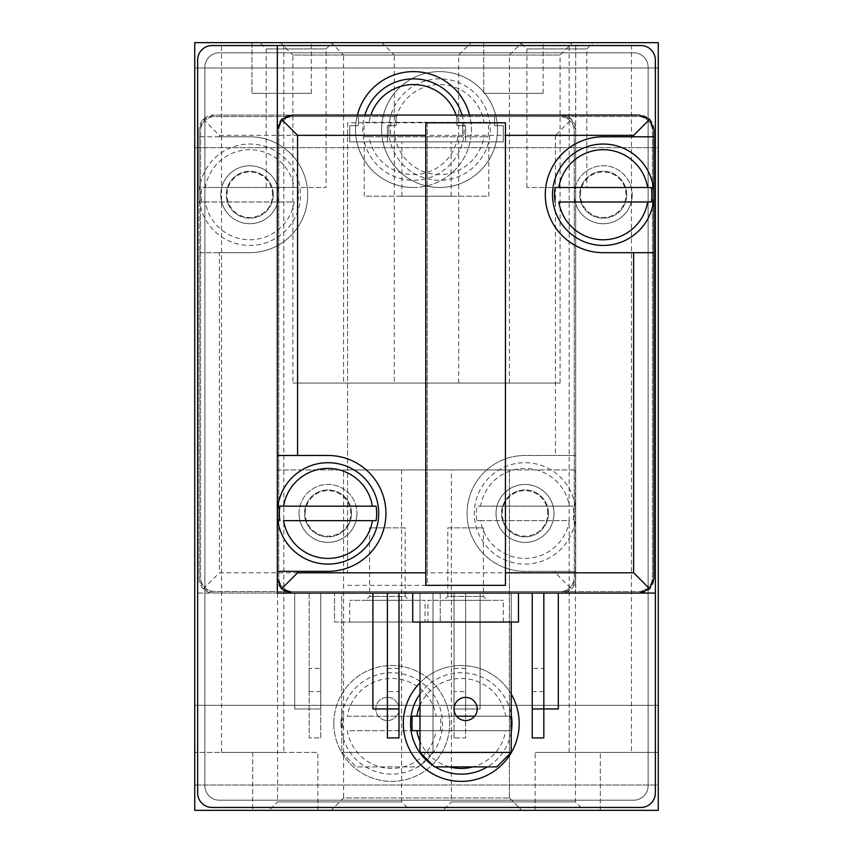<?xml version="1.0" encoding="UTF-8"?>
<svg xmlns="http://www.w3.org/2000/svg" width="853" height="853" viewBox="0 0 853 853"><rect width="100%" height="100%" fill="white"/><g stroke="black" fill="none" stroke-linecap="round" stroke-linejoin="round"><path stroke-width="0.64" stroke-dasharray="4.26 3.2" d="M488.065 136.8L483.95 136.8A44.996 44.996 0 0 1 395.131 136.8L488.065 136.8A49.069 49.069 0 0 0 488.065 122.32L395.131 122.32A44.996 44.996 0 0 1 483.95 122.32L488.065 122.32M391.005 122.32A49.069 49.069 0 0 0 391.005 136.8M388.84 129.56A50.7 50.7 0 0 0 464.885 173.468A50.7 50.7 0 0 0 464.885 85.652A50.7 50.7 0 0 0 388.84 129.56M395.131 122.32L483.95 122.32M483.95 136.8L395.131 136.8M440.265 730.68L436.15 730.68A44.996 44.996 0 0 1 347.331 730.68L440.265 730.68A49.069 49.069 0 0 0 440.265 716.2L347.331 716.2A44.996 44.996 0 0 1 436.15 716.2L440.265 716.2M343.205 716.2A49.069 49.069 0 0 0 343.205 730.68M341.04 723.44A50.7 50.7 0 0 0 417.085 767.348A50.7 50.7 0 0 0 417.085 679.532A50.7 50.7 0 0 0 341.04 723.44M347.331 716.2L436.15 716.2M436.15 730.68L347.331 730.68M419.985 705.538A44.996 44.996 0 0 1 505.669 716.2L474.652 716.2M456.568 716.2L419.985 716.2M456.067 115.07A44.996 44.996 0 0 1 457.869 122.32L369.05 122.32A44.996 44.996 0 0 1 370.863 115.07M333.8 723.44A57.94 57.94 0 0 0 420.71 773.618A57.94 57.94 0 0 0 420.71 673.262A57.94 57.94 0 0 0 333.8 723.44A57.94 57.94 0 0 0 391.74 781.38A57.94 57.94 0 0 0 449.68 723.44A57.94 57.94 0 0 0 391.74 665.5A57.94 57.94 0 0 0 333.8 723.44M575.69 593.08L197.64 593.08L197.64 792.97A14.48 14.48 0 0 0 212.12 807.45L640.88 807.45A14.48 14.48 0 0 0 655.36 792.97L655.36 60.03A14.48 14.48 0 0 0 640.88 45.55L575.69 45.55L575.69 593.08L575.69 45.55L212.12 45.55A14.48 14.48 0 0 0 197.64 60.03L197.64 593.08L575.69 593.08M197.64 792.97L197.64 60.03A14.48 14.48 0 0 1 212.12 45.55L640.88 45.55L212.12 45.55A14.48 14.48 0 0 0 197.64 60.03L197.64 792.97A14.48 14.48 0 0 0 212.12 807.45L640.88 807.45A14.48 14.48 0 0 0 655.36 792.97L655.36 60.03A14.48 14.48 0 0 0 640.88 45.55A14.48 14.48 0 0 1 655.36 60.03L655.36 792.97A14.48 14.48 0 0 1 640.88 807.45L212.12 807.45A14.48 14.48 0 0 1 197.64 792.97M511.235 694.118A57.94 57.94 0 0 0 419.985 682.784M543.83 593.08L543.83 708.96L543.83 593.08L543.83 708.96L558.31 708.96L558.31 593.08L558.31 708.96L558.31 593.08L532.24 593.08L558.31 593.08L532.24 593.08L532.24 708.96L558.31 708.96L532.24 708.96L532.24 737.93L543.83 737.93L543.83 708.96L532.24 708.96M518.475 593.08L412.735 593.08L518.475 593.08L412.735 593.08L412.735 622.05L518.475 622.05L518.475 593.08M398.98 708.96L398.98 593.08L372.91 593.08L387.39 593.08L372.91 593.08L387.39 593.08L372.91 593.08L372.91 708.96L387.39 708.96L372.91 708.96L372.91 593.08L372.91 708.96L398.98 708.96L387.39 708.96L387.39 593.08L398.98 593.08L387.39 593.08L387.39 737.93L398.98 737.93L398.98 708.96L387.39 708.96L387.39 593.08M277.31 129.56L277.31 578.59A14.48 14.48 0 0 0 291.79 593.08L639.43 593.08A14.48 14.48 0 0 0 653.91 578.59L653.91 129.56A14.48 14.48 0 0 0 639.43 115.07L291.79 115.07A14.48 14.48 0 0 0 277.31 129.56L277.31 578.59M194.74 147.665L194.74 67.995L194.74 147.665L194.74 67.995L194.74 147.665L658.26 147.665L658.26 67.995L658.26 147.665L658.26 67.995L658.26 147.665L194.74 147.665M194.74 785.005L194.74 705.335L194.74 785.005L194.74 705.335L194.74 785.005L658.26 785.005L658.26 705.335L658.26 785.005L658.26 705.335L658.26 785.005L194.74 785.005M194.74 810.35L194.74 42.65L658.26 42.65L658.26 810.35L658.26 752.41L658.26 810.35L194.74 810.35M631.465 42.65L569.175 42.65L631.465 42.65L631.465 752.41L569.175 752.41L631.465 752.41M283.825 42.65L221.535 42.65L283.825 42.65L283.825 752.41L221.535 752.41L283.825 752.41M633.63 52.79L219.37 52.79A14.48 14.48 0 0 0 204.88 67.27L204.88 785.73A14.48 14.48 0 0 0 219.37 800.21L633.63 800.21A14.48 14.48 0 0 0 648.12 785.73L648.12 67.27A14.48 14.48 0 0 0 633.63 52.79L219.37 52.79A14.48 14.48 0 0 0 204.88 67.27L204.88 785.73A14.48 14.48 0 0 0 219.37 800.21L633.63 800.21A14.48 14.48 0 0 0 648.12 785.73L648.12 67.27A14.48 14.48 0 0 0 633.63 52.79L219.37 52.79A14.48 14.48 0 0 0 204.88 67.27L204.88 785.73A14.48 14.48 0 0 0 219.37 800.21L633.63 800.21A14.48 14.48 0 0 0 648.12 785.73L648.12 67.27A14.48 14.48 0 0 0 633.63 52.79L219.37 52.79A14.48 14.48 0 0 0 204.88 67.27L204.88 785.73A14.48 14.48 0 0 0 219.37 800.21L633.63 800.21A14.48 14.48 0 0 0 648.12 785.73L648.12 67.27A14.48 14.48 0 0 0 633.63 52.79M269.132 810.35L410.048 810.35L269.132 810.35L277.556 801.937L401.624 801.937L277.556 801.937L277.556 469.95L401.624 469.95L277.556 469.95M442.952 810.35L583.868 810.35L442.952 810.35L451.376 801.937L575.444 801.937L451.376 801.937L451.376 469.95L575.444 469.95L451.376 469.95M331.209 810.35L521.791 810.35L331.209 810.35L521.791 810.35L331.209 810.35L343.61 797.95L509.39 797.95L343.61 797.95L343.61 469.95L509.39 469.95L343.61 469.95L509.39 469.95L343.61 469.95L343.61 797.95L509.39 797.95L343.61 797.95L331.209 810.35M483.715 42.65L543.105 42.65L483.715 42.65L483.715 93.35L483.715 42.65M251.955 42.65L311.345 42.65L251.955 42.65L251.955 93.35L251.955 42.65M593.08 42.65L520.65 42.65L593.08 42.65L586.8 48.92L526.919 48.92L586.8 48.92L586.8 187.5L526.919 187.5L586.8 187.5M332.35 42.65L259.92 42.65L332.35 42.65L326.081 48.92L266.2 48.92L326.081 48.92L326.081 187.5L266.2 187.5L326.081 187.5M381.909 42.65L572.491 42.65L381.909 42.65L394.31 55.05L560.09 55.05L394.31 55.05L394.31 383.05L560.09 383.05L394.31 383.05M280.509 42.65L471.091 42.65L280.509 42.65L292.91 55.05L458.69 55.05L292.91 55.05L292.91 383.05L458.69 383.05L292.91 383.05M331.209 42.65L521.791 42.65L331.209 42.65L343.61 55.05L509.39 55.05L343.61 55.05L343.61 383.05L509.39 383.05L343.61 383.05M252.68 752.41L317.86 752.41L194.74 752.41L252.68 752.41L252.68 810.35L252.68 752.41M658.26 752.41L535.14 752.41L658.26 752.41M311.345 93.35L311.345 42.65L311.345 93.35L251.955 93.35L311.345 93.35M543.105 93.35L543.105 42.65L543.105 93.35L483.715 93.35L543.105 93.35M356.97 513.41A28.97 28.97 0 0 1 313.52 538.499A28.97 28.97 0 0 1 313.52 488.321A28.97 28.97 0 0 1 356.97 513.41A28.97 28.97 0 0 0 328 484.44A28.97 28.97 0 0 0 299.03 513.41A28.97 28.97 0 0 0 328 542.38A28.97 28.97 0 0 0 356.97 513.41M632.19 194.74A28.97 28.97 0 0 1 588.73 219.829A28.97 28.97 0 0 1 588.73 169.651A28.97 28.97 0 0 1 632.19 194.74A28.97 28.97 0 0 0 603.22 165.77A28.97 28.97 0 0 0 574.25 194.74A28.97 28.97 0 0 0 603.22 223.71A28.97 28.97 0 0 0 632.19 194.74M357.364 115.07A57.94 57.94 0 0 0 413.46 187.5A57.94 57.94 0 0 0 469.566 115.07M277.31 45.55L277.31 593.08L655.36 593.08M413.46 187.5A57.94 57.94 0 0 0 463.637 100.59A57.94 57.94 0 0 0 363.282 100.59A57.94 57.94 0 0 0 413.46 187.5M462.049 115.07A50.7 50.7 0 0 1 406.145 179.727A50.7 50.7 0 0 1 364.881 115.07M461.26 781.38A57.94 57.94 0 0 0 511.437 694.47A57.94 57.94 0 0 0 411.082 694.47A57.94 57.94 0 0 0 461.26 781.38M511.235 731.981A50.7 50.7 0 0 1 487.372 766.9M435.147 766.9A50.7 50.7 0 0 1 433.303 765.727M419.985 694.011A50.7 50.7 0 0 1 511.235 714.899M457.869 136.8A44.996 44.996 0 0 1 369.05 136.8L462.411 136.8A49.474 49.474 0 0 0 462.71 134.294L462.71 124.826A49.474 49.474 0 0 0 462.411 122.32L364.519 122.32A49.474 49.474 0 0 0 364.519 136.8L462.411 136.8M462.71 124.826L462.71 134.294M369.05 136.8L364.519 136.8M364.519 122.32L369.05 122.32M457.869 122.32L462.411 122.32M419.985 730.68L505.669 730.68A44.996 44.996 0 0 1 472.946 766.9M449.584 766.9A44.996 44.996 0 0 1 419.985 741.342M416.85 730.68L510.211 730.68A49.474 49.474 0 0 0 510.211 716.2L416.85 716.2M510.211 730.68L505.669 730.68M505.669 716.2L510.211 716.2M553.97 513.41A28.97 28.97 0 0 1 510.51 538.499A28.97 28.97 0 0 1 510.51 488.321A28.97 28.97 0 0 1 553.97 513.41A28.97 28.97 0 0 1 525 542.38A28.97 28.97 0 0 1 496.03 513.41A28.97 28.97 0 0 1 525 484.44A28.97 28.97 0 0 1 553.97 513.41A28.97 28.97 0 0 0 510.51 488.321A28.97 28.97 0 0 0 510.51 538.499A28.97 28.97 0 0 0 553.97 513.41M278.75 194.74A28.97 28.97 0 0 1 235.3 219.829A28.97 28.97 0 0 1 235.3 169.651A28.97 28.97 0 0 1 278.75 194.74A28.97 28.97 0 0 1 249.78 223.71A28.97 28.97 0 0 1 220.81 194.74A28.97 28.97 0 0 1 249.78 165.77A28.97 28.97 0 0 1 278.75 194.74A28.97 28.97 0 0 0 235.3 169.651A28.97 28.97 0 0 0 235.3 219.829A28.97 28.97 0 0 0 278.75 194.74M497.48 129.56A57.94 57.94 0 0 1 439.54 187.5A57.94 57.94 0 0 1 381.6 129.56A57.94 57.94 0 0 1 439.54 71.62A57.94 57.94 0 0 1 497.48 129.56M439.54 187.5A57.94 57.94 0 0 0 489.718 100.59A57.94 57.94 0 0 0 389.363 100.59A57.94 57.94 0 0 0 439.54 187.5M626.699 194.74A23.479 23.479 0 0 1 591.481 215.073A23.479 23.479 0 0 1 591.481 174.407A23.479 23.479 0 0 1 626.699 194.74A23.479 23.479 0 0 1 591.481 215.073A23.479 23.479 0 0 1 591.481 174.407A23.479 23.479 0 0 1 626.699 194.74M351.479 513.41A23.479 23.479 0 0 1 316.26 533.743A23.479 23.479 0 0 1 316.26 493.077A23.479 23.479 0 0 1 351.479 513.41A23.479 23.479 0 0 1 316.26 533.743A23.479 23.479 0 0 1 316.26 493.077A23.479 23.479 0 0 1 351.479 513.41M273.269 194.74A23.479 23.479 0 0 1 238.04 215.073A23.479 23.479 0 0 1 238.04 174.407A23.479 23.479 0 0 1 273.269 194.74A23.479 23.479 0 0 1 238.04 215.073A23.479 23.479 0 0 1 238.04 174.407A23.479 23.479 0 0 1 273.269 194.74M548.479 513.41A23.479 23.479 0 0 1 513.261 533.743A23.479 23.479 0 0 1 513.261 493.077A23.479 23.479 0 0 1 548.479 513.41A23.479 23.479 0 0 1 513.261 533.743A23.479 23.479 0 0 1 513.261 493.077A23.479 23.479 0 0 1 548.479 513.41M293.24 116.52A14.48 14.48 0 0 0 278.75 131.01L278.75 577.14A14.48 14.48 0 0 0 293.24 591.63L637.98 591.63A14.48 14.48 0 0 0 652.46 577.14L652.46 131.01A14.48 14.48 0 0 0 637.98 116.52L456.92 116.52L456.92 125.647L456.92 116.52L637.98 116.52A14.48 14.48 0 0 1 652.46 131.01L652.46 577.14A14.48 14.48 0 0 1 637.98 591.63L293.24 591.63A14.48 14.48 0 0 1 278.75 577.14L278.75 131.01A14.48 14.48 0 0 1 293.24 116.52L358.42 116.52L358.42 125.647L349.73 125.647L349.73 141.875L465.61 141.875L465.61 125.647L456.92 125.647L465.61 125.647L465.61 141.875L349.73 141.875L349.73 125.647L358.42 125.647L358.42 116.52L293.24 116.52M434.465 766.9L419.985 752.41L511.235 752.41L496.755 766.9L434.465 766.9M511.235 622.05L511.235 593.08L419.985 593.08L419.985 622.05M465.61 697.37A11.59 11.59 0 0 0 455.577 714.75A11.59 11.59 0 0 0 475.643 714.75A11.59 11.59 0 0 0 465.61 697.37M511.235 752.41L511.235 593.08L419.985 593.08L419.985 752.41M277.31 571.35L328 571.35A57.94 57.94 0 0 0 385.94 513.41A57.94 57.94 0 0 0 328 455.47L277.31 455.47M653.91 136.8L603.22 136.8A57.94 57.94 0 0 0 545.28 194.74A57.94 57.94 0 0 0 603.22 252.68L653.91 252.68M505.445 122.811L505.445 585.339M425.775 122.811L425.775 585.339M574.25 194.74A28.97 28.97 0 0 1 617.7 169.651A28.97 28.97 0 0 1 617.7 219.829A28.97 28.97 0 0 1 574.25 194.74M580.466 194.74A22.754 22.754 0 0 1 614.586 175.036A22.754 22.754 0 0 1 614.586 214.444A22.754 22.754 0 0 1 580.466 194.74M299.03 513.41A28.97 28.97 0 0 1 342.49 488.321A28.97 28.97 0 0 1 342.49 538.499A28.97 28.97 0 0 1 299.03 513.41M305.257 513.41A22.754 22.754 0 0 1 339.377 493.706A22.754 22.754 0 0 1 339.377 533.114A22.754 22.754 0 0 1 305.257 513.41M558.8 201.98L647.63 201.98M647.63 187.5L558.8 187.5M283.591 520.65L372.409 520.65M372.409 506.17L283.591 506.17M427.95 622.05L503.27 622.05L427.95 622.05L427.95 600.32L503.27 600.32L427.95 600.32M443.88 600.32L487.34 600.32L443.88 600.32L447.804 596.396L483.416 596.396L447.804 596.396L447.804 527.89L483.416 527.89L447.804 527.89M398.98 691.57L398.98 668.4L398.98 691.57L387.39 691.57L387.39 668.4L387.39 691.57M543.83 668.4L543.83 691.57L543.83 668.4L532.24 668.4L532.24 691.57L532.24 668.4M364.21 141.875L451.12 141.875L364.21 141.875L364.21 196.19L451.12 196.19L364.21 196.19M559.76 116.52A14.48 14.48 0 0 1 574.25 131.01L574.25 577.14A14.48 14.48 0 0 1 559.76 591.63L215.02 591.63A14.48 14.48 0 0 1 200.54 577.14L200.54 131.01A14.48 14.48 0 0 1 215.02 116.52L396.08 116.52L396.08 125.647L396.08 116.52L215.02 116.52A14.48 14.48 0 0 0 200.54 131.01L200.54 577.14A14.48 14.48 0 0 0 215.02 591.63L559.76 591.63A14.48 14.48 0 0 0 574.25 577.14L574.25 131.01A14.48 14.48 0 0 0 559.76 116.52L494.58 116.52L494.58 125.647L503.27 125.647L503.27 141.875L387.39 141.875L387.39 125.647L396.08 125.647L387.39 125.647L387.39 141.875L503.27 141.875L503.27 125.647L494.58 125.647L494.58 116.52L559.76 116.52M203.334 119.313L219.37 135.35L219.37 136.8L249.78 136.8A57.94 57.94 0 0 1 307.72 194.74A57.94 57.94 0 0 1 249.78 252.68L199.09 252.68L199.09 578.59L199.09 129.56A14.48 14.48 0 0 1 213.57 115.07L561.21 115.07A14.48 14.48 0 0 1 575.69 129.56L575.69 578.59A14.48 14.48 0 0 1 561.21 593.08L213.57 593.08L561.21 593.08L571.457 588.837L555.42 572.8L427.225 572.8L427.225 135.35L555.42 135.35L571.457 119.313L561.21 115.07L213.57 115.07L203.334 119.313L199.09 129.56L199.09 136.8L249.78 136.8A57.94 57.94 0 0 1 307.72 194.74A57.94 57.94 0 0 1 249.78 252.68L219.37 252.68L219.37 572.8L347.555 572.8L347.555 122.811L427.225 122.811L427.225 135.35M418.535 766.9L433.015 752.41L418.535 766.9L356.245 766.9L418.535 766.9M341.765 752.41L356.245 766.9L341.765 752.41L433.015 752.41L433.015 593.08L433.015 752.41L341.765 752.41L341.765 593.08L433.015 593.08L341.765 593.08L341.765 752.41M387.39 697.37A11.59 11.59 0 0 1 397.423 714.75A11.59 11.59 0 0 1 377.357 714.75A11.59 11.59 0 0 1 387.39 697.37A11.59 11.59 0 0 1 397.423 714.75A11.59 11.59 0 0 1 377.357 714.75A11.59 11.59 0 0 1 387.39 697.37M334.525 593.08L440.265 593.08L334.525 593.08L334.525 622.05L440.265 622.05L334.525 622.05L334.525 593.08M454.02 593.08L480.09 593.08L454.02 593.08L454.02 708.96L480.09 708.96L454.02 708.96L465.61 708.96L454.02 708.96L454.02 593.08M309.17 593.08L294.69 593.08L320.76 593.08L309.17 593.08L309.17 708.96L294.69 708.96L320.76 708.96L294.69 708.96L320.76 708.96L309.17 708.96L309.17 737.93L309.17 593.08M476.88 520.65L480.591 520.65A44.996 44.996 0 0 0 569.409 520.65L476.88 520.65A48.664 48.664 0 0 1 476.88 506.17L573.12 506.17A48.664 48.664 0 0 1 573.12 520.65M480.591 520.65L569.409 520.65M201.66 201.98L205.37 201.98A44.996 44.996 0 0 0 294.2 201.98L201.66 201.98A48.664 48.664 0 0 1 201.66 187.5L297.9 187.5A48.664 48.664 0 0 1 297.9 201.98M205.37 201.98L294.2 201.98M571.457 119.313L575.69 129.56L575.69 455.47L525 455.47A57.94 57.94 0 0 0 467.06 513.41A57.94 57.94 0 0 0 525 571.35L575.69 571.35L525 571.35A57.94 57.94 0 0 1 467.06 513.41A57.94 57.94 0 0 1 525 455.47L575.69 455.47L575.69 578.59L571.457 588.837M347.555 122.811L347.555 572.8M347.555 585.339L427.225 585.339L427.225 572.8M203.334 588.837L213.57 593.08A14.48 14.48 0 0 1 199.09 578.59L203.334 588.837L219.37 572.8M219.37 136.8L199.09 136.8L199.09 194.74A50.7 50.7 0 0 1 253.565 144.189A50.7 50.7 0 0 1 299.915 202.289A50.7 50.7 0 0 1 246.005 245.301A50.7 50.7 0 0 1 199.09 194.74L199.09 252.68L219.37 252.68M575.69 513.41A50.7 50.7 0 0 0 499.645 469.502A50.7 50.7 0 0 0 499.645 557.318A50.7 50.7 0 0 0 575.69 513.41M427.225 122.811L427.225 585.339M297.9 187.5L294.2 187.5A44.996 44.996 0 0 0 205.37 187.5L201.66 187.5M294.2 187.5L205.37 187.5M272.533 194.74A22.754 22.754 0 0 0 238.413 175.036A22.754 22.754 0 0 0 238.413 214.444A22.754 22.754 0 0 0 272.533 194.74M573.12 506.17L569.409 506.17A44.996 44.996 0 0 0 480.591 506.17L476.88 506.17M569.409 506.17L480.591 506.17M547.743 513.41A22.754 22.754 0 0 0 513.623 493.706A22.754 22.754 0 0 0 513.623 533.114A22.754 22.754 0 0 0 547.743 513.41M440.265 593.08L440.265 622.05L440.265 593.08M425.05 622.05L349.73 622.05L425.05 622.05L425.05 600.32L349.73 600.32L425.05 600.32M409.12 600.32L365.66 600.32L409.12 600.32L405.196 596.396L369.584 596.396L405.196 596.396L405.196 527.89L369.584 527.89L405.196 527.89M454.02 691.57L454.02 668.4L454.02 691.57L465.61 691.57L465.61 668.4L465.61 691.57M454.02 737.93L454.02 708.96L454.02 737.93L465.61 737.93L465.61 593.08L465.61 737.93L454.02 737.93M480.09 593.08L480.09 708.96L480.09 593.08M294.69 593.08L294.69 708.96L294.69 593.08M309.17 668.4L309.17 691.57L309.17 668.4L320.76 668.4L320.76 691.57L320.76 668.4M320.76 593.08L320.76 708.96L320.76 593.08M320.76 737.93L320.76 708.96L320.76 737.93L309.17 737.93L320.76 737.93M488.79 141.875L401.88 141.875L488.79 141.875L488.79 196.19L401.88 196.19L488.79 196.19M600.32 810.35L600.32 752.41L600.32 810.35M219.37 135.35L347.555 135.35M555.42 135.35L555.42 455.47M555.42 571.35L555.42 572.8M465.61 593.08L465.61 708.96L465.61 593.08M569.175 752.41L569.175 42.65M221.535 752.41L221.535 42.65M317.86 810.35L317.86 752.41M535.14 810.35L535.14 752.41M509.39 383.05L509.39 55.05L521.791 42.65M458.69 383.05L458.69 55.05L471.091 42.65M560.09 383.05L560.09 55.05L572.491 42.65M509.39 797.95L521.791 810.35L509.39 797.95L509.39 469.95L509.39 797.95M575.444 469.95L575.444 801.937L583.868 810.35M401.624 469.95L401.624 801.937L410.048 810.35M194.74 705.335L658.26 705.335L194.74 705.335M194.74 67.995L658.26 67.995L194.74 67.995M266.2 187.5L266.2 48.92L259.92 42.65M526.919 187.5L526.919 48.92L520.65 42.65M503.27 622.05L503.27 600.32M483.416 527.89L483.416 596.396L487.34 600.32M543.83 691.57L532.24 691.57M398.98 668.4L387.39 668.4M451.12 196.19L451.12 141.875M349.73 622.05L349.73 600.32M369.584 527.89L369.584 596.396L365.66 600.32M309.17 691.57L320.76 691.57M454.02 668.4L465.61 668.4M401.88 196.19L401.88 141.875"/><path stroke-width="1.28" d="M419.985 716.2L416.85 716.2A44.996 44.996 0 0 1 419.985 705.538M474.652 716.2L456.568 716.2M370.863 115.07A44.996 44.996 0 0 1 456.067 115.07M419.985 682.784A57.94 57.94 0 0 0 461.26 781.38A57.94 57.94 0 0 0 511.235 694.118M655.36 593.08L655.36 60.03A14.48 14.48 0 0 0 640.88 45.55L212.12 45.55A14.48 14.48 0 0 0 197.64 60.03L197.64 792.97A14.48 14.48 0 0 0 212.12 807.45L640.88 807.45A14.48 14.48 0 0 0 655.36 792.97L655.36 593.08L558.31 593.08L558.31 708.96L543.83 708.96L543.83 737.93L532.24 737.93L532.24 708.96L543.83 708.96L543.83 593.08M532.24 708.96L532.24 593.08L518.475 593.08L518.475 622.05L412.735 622.05L412.735 593.08L398.98 593.08L398.98 737.93L387.39 737.93L387.39 708.96L398.98 708.96M387.39 593.08L387.39 708.96L372.91 708.96L372.91 593.08L277.31 593.08L277.31 571.35L328 571.35A57.94 57.94 0 0 0 385.94 513.41A57.94 57.94 0 0 0 328 455.47L277.31 455.47L277.31 571.35M277.31 45.55L277.31 455.47M194.74 810.35L194.74 42.65L658.26 42.65L658.26 810.35L194.74 810.35M469.566 115.07A57.94 57.94 0 0 0 357.364 115.07M364.881 115.07A50.7 50.7 0 0 1 462.049 115.07M511.235 714.899A50.7 50.7 0 0 1 511.235 731.981M487.372 766.9A50.7 50.7 0 0 1 435.147 766.9M433.303 765.727A50.7 50.7 0 0 1 419.985 694.011M472.946 766.9A44.996 44.996 0 0 1 449.584 766.9M419.985 741.342A44.996 44.996 0 0 1 416.85 730.68L419.985 730.68M416.85 730.68L412.319 730.68L416.85 730.68M412.02 728.174L412.02 718.706L412.02 728.174A49.474 49.474 0 0 0 412.319 730.68M412.319 716.2L416.85 716.2L412.319 716.2A49.474 49.474 0 0 0 412.02 718.706M505.445 135.35L505.445 122.811L425.775 122.811L425.775 585.339L505.445 585.339L505.445 135.35L633.63 135.35L649.666 119.313L639.43 115.07L291.79 115.07L281.543 119.313L277.31 129.56M419.985 752.41L434.465 766.9L496.755 766.9L511.235 752.41L419.985 752.41L419.985 622.05M465.61 697.37A11.59 11.59 0 0 0 455.577 714.75A11.59 11.59 0 0 0 475.643 714.75A11.59 11.59 0 0 0 465.61 697.37M511.235 752.41L511.235 622.05M633.63 135.35L633.63 136.8L603.22 136.8A57.94 57.94 0 0 0 545.28 194.74A57.94 57.94 0 0 0 603.22 252.68L633.63 252.68L633.63 572.8L649.666 588.837L639.43 593.08L291.79 593.08L281.543 588.837L297.58 572.8L425.775 572.8M376.12 520.65L372.409 520.65A44.996 44.996 0 0 1 283.591 520.65L376.12 520.65A48.664 48.664 0 0 0 376.12 506.17L372.409 506.17L376.12 506.17M651.34 201.98L647.63 201.98A44.996 44.996 0 0 1 558.8 201.98L651.34 201.98A48.664 48.664 0 0 0 651.34 187.5L647.63 187.5L651.34 187.5M425.775 135.35L297.58 135.35L281.543 119.313M633.63 252.68L653.91 252.68L653.91 578.59L649.666 588.837M281.543 588.837L277.31 578.59M649.666 119.313L653.91 129.56L653.91 194.74A50.7 50.7 0 0 0 599.435 144.189A50.7 50.7 0 0 0 553.085 202.289A50.7 50.7 0 0 0 606.995 245.301A50.7 50.7 0 0 0 653.91 194.74L653.91 252.68M633.63 136.8L653.91 136.8M277.31 513.41A50.7 50.7 0 0 1 353.355 469.502A50.7 50.7 0 0 1 353.355 557.318A50.7 50.7 0 0 1 277.31 513.41M555.1 187.5L558.8 187.5A44.996 44.996 0 0 1 647.63 187.5L555.1 187.5A48.664 48.664 0 0 0 555.1 201.98M279.88 506.17L283.591 506.17A44.996 44.996 0 0 1 372.409 506.17L279.88 506.17A48.664 48.664 0 0 0 279.88 520.65M633.63 572.8L505.445 572.8M297.58 135.35L297.58 455.47M297.58 571.35L297.58 572.8"/></g></svg>
